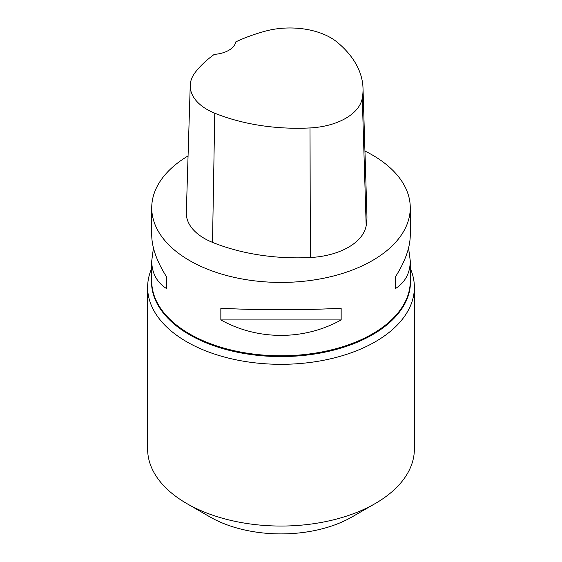 <?xml version="1.0" encoding="UTF-8"?>
<svg xmlns="http://www.w3.org/2000/svg" width="562" height="562" viewBox="0 0 562 562"><rect width="100%" height="100%" fill="white"/><g stroke="black" fill="none" stroke-linecap="round" stroke-linejoin="round"><path stroke-width="0.84" d="M364.942 151.045A129.267 74.634 180 0 1 372.409 155.028A129.267 74.634 180 0 1 410.267 207.8A129.267 74.634 180 0 1 281 282.426A129.267 74.634 180 0 1 151.733 207.8A129.267 74.634 180 0 1 188.066 155.92M220.845 319.926L220.845 308.201C257.803 310.28 304.197 310.28 341.155 308.201L341.155 319.926C304.197 340.544 257.803 340.544 220.845 319.926L341.155 319.926M408.567 248.004L410.267 260.873C410.169 273.09 405.216 282.335 395.416 288.601L395.416 276.876C405.216 261.365 410.169 247.456 410.267 235.141L410.267 207.8M151.733 207.8L151.733 235.141C151.831 247.456 156.784 261.365 166.584 276.876L166.584 288.601C156.784 282.335 151.831 273.09 151.733 260.873L153.433 248.004M363.01 88.22L366.93 215.506A147.736 85.291 180 0 1 366.178 225.755A61.553 35.539 180 0 1 310.357 257.515A147.736 85.291 180 0 1 212.513 242.377A61.553 35.539 180 0 1 186.317 212.654L190.237 85.368A57.64 33.277 180 0 1 195.26 72.358A143.816 83.028 180 0 1 214.277 54.381A24.623 14.219 180 0 0 235.822 41.855A143.816 83.028 180 0 1 265.447 31.121A57.64 33.277 180 0 1 337.214 42.22A143.816 83.028 180 0 1 363.01 88.22A143.816 83.028 180 0 1 362.279 98.195A57.64 33.277 180 0 1 310.013 127.939A143.816 83.028 180 0 1 214.761 113.201A57.64 33.277 180 0 1 190.237 85.368M395.416 276.876L395.416 288.601M166.584 288.601L166.584 276.876M151.733 268.362A133.37 77.001 0 0 0 147.63 287.315A133.37 77.001 0 0 0 186.689 341.766A133.37 77.001 0 0 0 332.037 358.458A133.37 77.001 0 0 0 414.37 287.315A133.37 77.001 0 0 0 410.267 268.362M147.63 287.315L147.63 449.045A133.37 77.001 0 0 0 186.689 503.496L209.907 516.899A100.542 58.048 0 0 0 352.093 516.899L375.311 503.496A133.37 77.001 0 0 0 414.37 449.045L414.37 287.315M209.907 516.899L186.689 503.496A133.37 77.001 0 0 0 375.311 503.496M410.267 260.873L410.267 281.155A129.267 74.634 180 0 1 281 355.788A129.267 74.634 180 0 1 151.733 281.155L151.733 260.873M362.279 98.195L366.178 225.755M310.013 127.939L310.357 257.515M214.761 113.201L212.513 242.377M410.267 277.466A129.485 74.76 180 0 1 281 356.582A129.485 74.76 180 0 1 151.733 277.466"/></g></svg>
